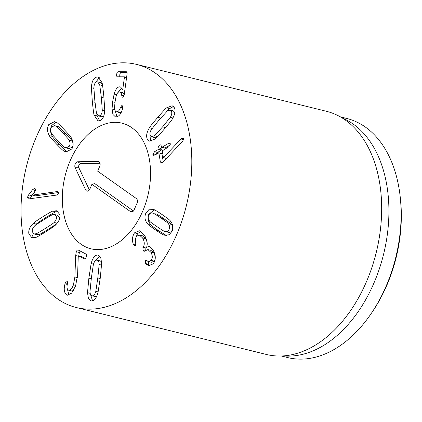 <?xml version="1.0" encoding="UTF-8"?>
<svg xmlns="http://www.w3.org/2000/svg" width="422" height="422" viewBox="0 0 422 422"><rect width="100%" height="100%" fill="white"/><g stroke="black" fill="none" stroke-linecap="round" stroke-linejoin="round"><path stroke-width="0.63" d="M170.314 117.358C171.791 114.831 172.144 112.785 171.369 111.213L170.098 110.079L167.196 111.134L159.126 119.959L151.382 129.507C149.9 132.033 149.552 134.08 150.322 135.652L151.598 136.781L154.494 135.726L162.591 126.874L170.314 117.358L172.888 117.996M174.787 113.233L174.423 111.967L173.152 110.833L170.098 110.079M151.598 136.781L154.652 137.535L157.548 136.48L158.498 135.662M154.494 135.726L157.548 136.48M163.915 129.517C158.461 135.805 155.518 138.97 155.096 139.007L149.557 141.138L147.325 139.133C145.933 136.158 146.645 132.371 149.462 127.755C149.599 127.143 152.379 123.662 157.807 117.321C163.23 111.06 166.162 107.905 166.595 107.853L172.139 105.727L174.365 107.731C175.758 110.701 175.051 114.494 172.234 119.109C172.086 119.732 169.312 123.203 163.915 129.517M173.495 106.497L169.649 108.607L166.252 111.951M149.958 134.386L150.38 139.888L151.25 141.122M160.328 161.805L158.867 152.901L155.096 154.9L153.576 155.296L152.875 154.452L154.568 151.709L158.039 149.631L158.018 147.742L159.447 145.152L160.74 144.83L161.974 147.273L168.246 143.522L169.76 143.111L170.456 143.928L168.768 146.714L162.275 150.86L163.404 157.717L180.954 138.986L181.798 138.268L183.159 137.957L183.828 138.738L182.789 141.006L164.533 160.502L162.407 162.38L161.051 162.713L160.328 161.805L162.486 162.338M181.798 138.268L183.834 138.769M163.493 157.664L166.495 158.403M163.404 157.717L166.442 158.466M170.393 144.82L165.028 148.027L161.673 147.194M158.018 147.742L161.072 148.491L161.315 149.989L157.622 152.463L156.003 154.357M161.594 146.692L161.072 148.491M163.256 161.79L161.921 153.655L158.561 152.822M95.815 291.338L97.809 277.924L99.165 264.488C99.049 261.556 98.263 260.105 96.807 260.126C95.346 260.179 94.19 261.682 93.346 264.641L91.347 278.093L89.997 291.486C90.113 294.419 90.899 295.875 92.355 295.848C93.816 295.796 94.971 294.292 95.815 291.338L98.152 291.913M92.355 295.848L95.409 296.603L96.817 296.017M99.165 264.488L101.618 265.095M101.612 262.078L100.33 260.928L96.807 260.126M88.878 278.156L91.136 263.581C92.613 258.058 94.718 255.215 97.44 255.041L98.294 255.131L100.752 257.636L101.655 263.307L100.278 277.861L98.025 292.393C96.548 297.916 94.444 300.765 91.722 300.933L90.867 300.844L88.409 298.338L87.507 292.668L88.878 278.156L91.263 278.747M90.603 294.651L92.55 300.812M99.666 255.917L95.398 260.712M75.675 255.558L76.308 251.755C76.83 250.373 77.448 249.787 78.175 250.003L86.067 254.107C86.71 254.556 86.763 255.542 86.236 257.061C85.671 258.57 85.033 259.192 84.326 258.939L78.276 255.79L77.601 274.833L75.596 285.942L71.661 293.142L67.288 295.178L66.692 294.973C64.139 292.81 63.585 289.102 65.03 283.853L65.32 282.882C65.901 281.353 66.549 280.736 67.256 281.02L67.478 283.568C66.639 287.002 66.934 289.181 68.359 290.104C70.179 290.726 71.867 288.98 73.428 284.866L74.889 276.969L75.675 255.558L78.223 256.186M80.196 251.053L79.362 252.509L78.729 256.312M68.359 290.104L71.772 290.99L73.523 290.494M65.03 283.853L67.304 284.412M66.692 294.973L67.884 295.268M67.383 289.028L68.934 295.126M78.276 255.79L81.33 256.544L85.355 258.639M65.61 133.489C61.164 128.789 58.832 126.558 58.632 126.795L54.528 125.603L51.31 127.307C50.297 129.132 50.366 131.121 51.516 133.278C51.4 133.61 53.578 136.111 58.046 140.779C62.519 145.506 64.856 147.747 65.051 147.5L66.101 147.932L69.319 146.228C70.332 144.403 70.258 142.414 69.113 140.257L72.167 141.011C72.289 140.69 70.105 138.184 65.61 133.489L62.556 132.735C58.109 128.035 55.778 125.803 55.577 126.041L58.632 126.795M55.577 126.041L54.528 125.603M66.101 147.932L69.155 148.686L72.373 146.983C73.386 145.157 73.312 143.169 72.167 141.011M69.113 140.257C69.234 139.935 67.051 137.43 62.556 132.735M64.281 129.665C68.918 134.586 71.265 137.34 71.318 137.925C73.534 141.829 73.723 145.495 71.882 148.924L66.09 151.92L63.975 151.013C63.548 151.097 61 148.708 56.326 143.849C51.711 138.954 49.374 136.206 49.311 135.61C47.09 131.711 46.9 128.045 48.746 124.617L54.533 121.615L56.654 122.522C57.086 122.449 59.629 124.833 64.281 129.665M56.105 122.222L51.8 125.371C49.954 128.8 50.144 132.466 52.365 136.364C52.428 136.96 54.765 139.708 59.381 144.604C64.054 149.462 66.602 151.851 67.029 151.767L67.573 152.073M58.468 192.569L35.559 195.845L32.505 195.091L56.611 191.646L57.529 191.667L58.51 193.118C58.394 194.178 57.682 194.848 56.369 195.122L28.416 198.947L27.398 197.433L28.601 194.88L32.515 189.779L35.569 190.533L31.655 195.634L30.453 198.187L30.511 198.815M32.515 189.779L34.245 188.639L35 188.66L35.917 190.016L32.505 195.091M35.896 190.169L35.569 190.533M28.601 194.88L31.655 195.634M35.986 233.772C36.102 234.041 39.135 232.3 45.096 228.555C51.088 224.826 54.085 222.79 54.079 222.457C55.947 220.579 56.712 218.665 56.374 216.718L54.654 214.555L52.692 214.719C52.592 214.445 49.543 216.191 43.556 219.957C37.59 223.665 34.604 225.691 34.599 226.034C32.731 227.917 31.961 229.826 32.299 231.773L34.024 233.941L35.986 233.772L39.04 234.526C39.151 234.796 42.189 233.055 48.15 229.31C54.143 225.58 57.139 223.544 57.134 223.212L57.244 223.101M34.024 233.941L37.078 234.695L39.04 234.526M54.079 222.457L57.134 223.212M59.449 219.118L59.428 217.472L57.709 215.31L54.654 214.555M42.965 216.676C49.195 212.815 52.502 210.963 52.887 211.121L56.748 210.752L59.803 214.576C60.383 218.227 58.911 221.74 55.393 225.111C55.134 225.67 51.901 227.912 45.681 231.836C39.483 235.676 36.186 237.523 35.791 237.37L31.93 237.744L28.875 233.92C28.295 230.27 29.767 226.756 33.285 223.38C33.554 222.816 36.783 220.579 42.965 216.676L46.019 217.425C39.832 221.334 36.608 223.57 36.339 224.135L34.488 226.145M58.115 211.39L55.941 211.876C55.556 211.717 52.249 213.569 46.019 217.425M32.283 230.132L31.93 234.674L33.618 237.855M134.512 232.838L139.371 230.771L144.598 235.349C146.898 239.807 147.679 243.304 146.94 245.847L148.486 246.01L152.938 249.798C155.897 254.93 156.05 259.567 153.392 263.692L148.655 265.776L145.453 263.476L145.368 260.643L146.276 260.3L148.56 261.54L151.224 260.374C152.753 258.058 152.627 255.357 150.839 252.272L147.869 249.576L144.05 251.396L142.995 250.51L143.079 247.303C144.799 244.702 144.635 241.59 142.589 237.971L139.344 235.022L136.607 236.251C135.351 238.113 135.072 240.292 135.768 242.777L135.636 245.266L134.613 245.667L133.22 243.958C131.87 239.997 132.297 236.288 134.512 232.838L137.567 233.593L135.678 238.124M133.246 243.927L135.921 244.586M142.589 237.971L145.643 238.725L146.988 241.843M139.344 235.022L142.399 235.777L145.643 238.725M143.079 247.303L146.133 248.052L145.637 250.209M147.109 245.963L146.133 248.052M142.995 250.51L144.962 250.995M150.839 252.272L153.893 253.026L155.217 256.365M147.869 249.576L150.923 250.33L153.893 253.026M151.224 260.374L154.278 261.128L151.614 262.294L148.56 261.54M155.206 259.045L154.278 261.128M148.423 261.397L148.507 264.23L150.211 265.871M146.112 264.272L149.166 265.027M146.993 245.931L150.068 246.685M140.916 231.42L137.567 233.593M165.028 231.499L164.939 231.478C166.901 231.973 168.304 231.24 169.148 229.273C169.976 227.294 169.681 225.411 168.272 223.618C168.352 223.27 165.857 221.386 160.782 217.958C155.692 214.476 153.065 212.878 152.896 213.163C150.934 212.662 149.53 213.395 148.686 215.362C147.858 217.341 148.148 219.224 149.562 221.022C149.472 221.355 151.978 223.249 157.079 226.693C162.138 230.154 164.759 231.752 164.939 231.478L167.993 232.227C169.955 232.728 171.358 231.994 172.202 230.027C173.031 228.049 172.735 226.166 171.327 224.367C171.406 224.024 168.911 222.141 163.836 218.712C158.746 215.231 156.119 213.632 155.95 213.917L155.649 213.838M168.272 223.618L171.327 224.367M155.665 230.027C150.39 226.398 147.695 224.309 147.573 223.76C144.878 220.548 144.277 217.087 145.775 213.384L148.729 209.813L153.597 209.549C154.025 209.37 156.889 211.063 162.196 214.624C167.439 218.237 170.129 220.321 170.261 220.875C172.957 224.087 173.558 227.548 172.06 231.256L169.106 234.827L164.237 235.086C163.799 235.254 160.94 233.572 155.665 230.027L158.719 230.781L166.294 235.46M154.594 209.929L148.829 214.139C147.331 217.842 147.932 221.302 150.628 224.515C150.749 225.063 153.444 227.152 158.719 230.781M112.046 109.055L112.632 101.771L114.119 94.143C115.491 89.316 117.395 86.879 119.837 86.821L120.455 86.906L122.712 89.754L124.432 77.215L124.311 76.825L117.485 76.82C116.746 76.72 116.483 75.87 116.694 74.277C116.92 72.684 117.416 71.835 118.181 71.735L126.32 71.74C126.996 71.798 127.238 72.605 127.048 74.156L124.274 94.412C124.005 96.237 123.504 97.171 122.776 97.213C122.28 97.271 121.921 96.606 121.7 95.23C121.388 93.03 120.629 91.922 119.431 91.906C118.081 91.848 116.978 93.283 116.119 96.216L115.064 101.776L114.552 107.42C114.642 110.295 115.385 111.761 116.794 111.819C118.297 111.735 119.526 110.269 120.47 107.425L121.816 105.532C122.517 105.642 122.797 106.481 122.644 108.032L122.396 109.192C121.067 113.977 118.967 116.546 116.097 116.905L115.354 116.815L112.922 114.436L112.046 109.055L114.816 109.741M120.47 107.425L122.649 107.963M121.457 111.893L119.848 112.574L116.414 111.772L119.848 112.574M121.7 95.23L123.978 95.789M124.3 94.211L122.923 92.713L119.431 91.906M127.038 72.494L121.235 72.489C120.47 72.589 119.975 73.439 119.748 75.032L119.779 76.82M126.558 77.738L124.432 77.215L124.311 76.825M122.712 89.754L124.838 90.282L122.654 89.754M119.837 86.821L120.998 87.106M114.119 94.143L116.599 94.76M121.784 87.765L117.938 92.566M115.111 110.548L117.01 116.762M99.729 84.833L97.63 81.873L96.38 82.047C94.908 82.765 94.074 84.632 93.869 87.644L94.818 100.452L96.422 112.99L98.521 115.95L99.771 115.776C101.243 115.058 102.077 113.191 102.282 110.179L101.327 97.329L99.729 84.833L102.578 85.534M102.388 84.437L100.684 82.628L97.63 81.873M98.521 115.95L101.575 116.704L102.826 116.53L103.865 115.707M102.282 110.179L104.719 110.78M103.812 96.137L104.756 110.1C104.477 115.681 102.979 119.173 100.257 120.581L98.036 120.892L94.159 115.185C93.848 114.868 93.236 110.353 92.334 101.649L91.395 87.723C91.674 82.142 93.172 78.65 95.894 77.247L98.115 76.931L101.992 82.638C102.309 82.976 102.915 87.475 103.812 96.137M99.56 77.759L98.948 78.001L95.34 82.87M96.817 114.14L97.213 115.939L99.645 120.819M132.128 293.833A125.239 82.332 103.9 0 1 76.414 307.564A125.239 82.332 103.9 0 1 26.502 166.242A125.239 82.332 103.9 0 1 136.454 64.387A125.239 82.332 103.9 0 1 191.783 164.939A125.239 82.332 103.9 0 1 132.128 293.833M93.156 130.245A64.708 42.538 103.9 0 1 121.942 123.15A64.708 42.538 103.9 0 1 147.732 196.172A64.708 42.538 103.9 0 1 90.925 248.795A64.708 42.538 103.9 0 1 62.335 196.842A64.708 42.538 103.9 0 1 93.156 130.245M371.307 313.382L372.526 311.584A118.978 78.212 -76.1 0 0 400.409 198.641L400.167 196.483A123.15 80.955 103.9 0 1 371.307 313.382A123.15 80.955 103.9 0 1 342.437 344.067A123.15 80.955 103.9 0 1 287.651 357.566L281.516 356.052M340.554 116.926L346.689 118.44A123.15 80.955 103.9 0 1 400.167 196.483M338.249 115.744L346.214 119.832A123.15 80.955 103.9 0 1 383.551 254.392A123.15 80.955 103.9 0 1 287.878 356.11L278.926 356.026A125.239 82.332 -76.1 0 0 321.991 340.707A125.239 82.332 -76.1 0 0 381.214 221.244A125.239 82.332 -76.1 0 0 338.249 115.744A125.239 82.332 -76.1 0 0 326.311 111.26L136.454 64.387M76.414 307.564L266.271 354.438A125.239 82.332 -76.1 0 0 278.926 356.026M91.922 184.308L89.881 189.009A3.65 2.4 103.9 0 1 87.533 191.15A3.65 2.4 103.9 0 1 85.698 189.969L75.163 167.761A3.65 2.4 103.9 0 1 75.269 163.915A3.65 2.4 103.9 0 1 77.769 161.768L98.11 161.41A3.65 2.4 103.9 0 1 99.043 161.689A3.65 2.4 103.9 0 1 99.687 166.447L97.646 171.147L136.38 198.562A3.65 2.4 103.9 0 1 136.986 203.298L134.127 209.876A3.65 2.4 103.9 0 1 131.785 212.018A3.65 2.4 103.9 0 1 130.662 211.723L91.922 184.308L94.792 183.612L133.463 210.984M100.025 163.282L80.681 163.62A2.532 1.667 -76.1 0 0 78.946 165.113A2.532 1.667 -76.1 0 0 78.877 167.782L89.374 189.911M81.103 244.259A64.708 42.538 103.9 0 1 67.414 167.951A64.708 42.538 103.9 0 1 121.942 123.15A64.708 42.538 103.9 0 1 147.732 196.172A64.708 42.538 103.9 0 1 90.925 248.795A64.708 42.538 103.9 0 1 81.103 244.259M162.591 126.874L165.551 127.608M166.595 107.853L169.649 108.607M157.807 117.321L160.777 118.055M149.462 127.755L152.094 128.404M180.954 138.986L183.697 139.666M168.246 143.522L170.477 144.071M158.261 149.235L161.315 149.989M158.039 149.631L161.093 150.385M154.568 151.709L157.622 152.463M152.875 154.452L154.969 154.969M97.809 277.924L100.199 278.515M91.136 263.581L93.484 264.161M87.507 292.668L90.176 293.327M76.308 251.755L79.362 252.509M74.889 276.969L77.448 277.602M73.428 284.866L75.77 285.441M65.32 282.882L67.509 283.426M49.311 135.61L52.365 136.364M56.326 143.849L59.381 144.604M63.975 151.013L67.029 151.767M56.611 191.646L58.173 192.031M34.245 188.639L35.553 188.961M27.398 197.433L30.453 198.187M45.096 228.555L48.15 229.31M52.887 211.121L55.941 211.876M33.285 223.38L36.339 224.135M133.668 244.829L135.599 245.309M142.91 247.524L145.965 248.278M145.368 260.643L147.784 261.239M145.453 263.476L148.507 264.23M160.782 217.958L163.836 218.712M147.573 223.76L150.628 224.515M164.237 235.086L165.308 235.349M118.181 71.735L121.235 72.489M124.369 76.841L126.605 77.395L124.342 76.83M112.632 101.771L114.984 102.356M101.327 97.329L103.997 97.988M91.395 87.723L93.837 88.325M92.334 101.649L95.008 102.309M94.159 115.185L97.213 115.939M130.662 211.723L132.861 211.564M98.11 161.41L99.697 162.423M77.769 161.768L80.681 163.62M75.163 167.761L78.877 167.782M85.698 189.969L89.316 189.984M161.768 147.331L164.823 148.085M158.767 152.764L161.821 153.518"/></g></svg>
